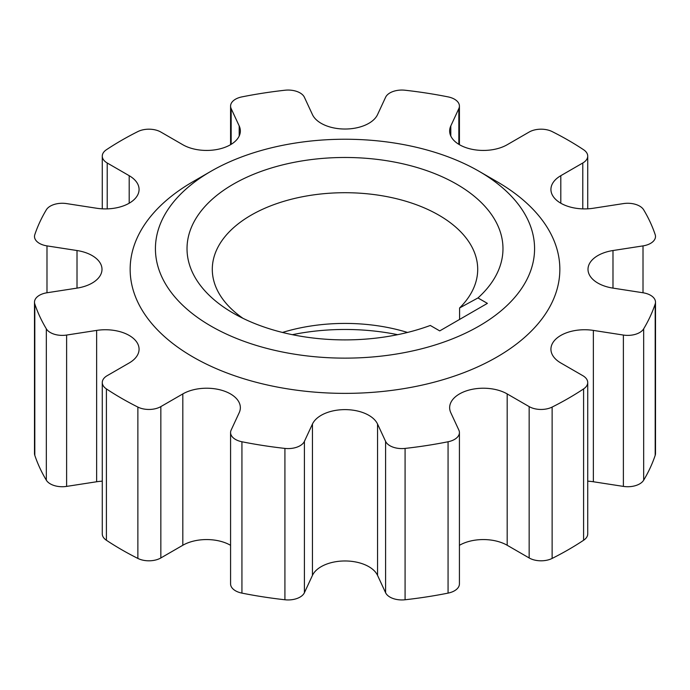 <?xml version="1.0" encoding="UTF-8"?>
<svg xmlns="http://www.w3.org/2000/svg" width="690" height="690" viewBox="0 0 690 690"><rect width="100%" height="100%" fill="white"/><g stroke="black" fill="none" stroke-linecap="round" stroke-linejoin="round"><path stroke-width="1.03" d="M397.656 334.685A157.976 91.209 0 0 0 292.344 334.685M282.495 332.451A132.704 76.616 180 0 1 407.505 332.451M459.592 319.427L459.592 307.964A132.704 76.616 0 0 0 477.704 269.324A132.704 76.616 0 0 0 438.831 215.151A132.704 76.616 0 0 0 294.216 198.539A132.704 76.616 0 0 0 212.296 269.324A132.704 76.616 0 0 0 243.009 318.34M210.95 326.077A189.578 109.451 0 0 0 479.05 326.077A189.578 109.451 0 0 0 479.05 171.292L496.921 181.617A214.849 124.045 180 0 1 496.921 357.041A214.849 124.045 180 0 1 193.079 357.041A214.849 124.045 180 0 1 193.079 181.617L210.95 171.292A189.578 109.451 0 0 0 210.95 326.077M377.551 575.391A33.698 19.458 0 0 0 368.831 566.671A33.698 19.458 0 0 0 312.449 575.391L312.449 424.048A33.698 19.458 180 0 1 368.831 415.32A33.698 19.458 180 0 1 377.551 424.048L377.551 575.391L385.598 592.727L385.598 441.384L377.551 424.048M230.581 545.324A33.698 19.458 0 0 0 230.477 545.264A33.698 19.458 0 0 0 182.816 545.264L182.816 393.921A33.698 19.458 180 0 1 230.477 393.921A33.698 19.458 180 0 1 240.353 407.678A33.698 19.458 180 0 1 239.197 412.715L231.159 430.051A16.853 9.729 0 0 0 230.581 432.57A16.853 9.729 0 0 0 241.931 441.764A315.96 182.419 0 0 0 284.918 448.414A16.853 9.729 0 0 0 304.402 441.384L312.449 424.048M458.841 144.331L458.841 108.606A16.853 9.729 0 0 0 459.419 106.088A16.853 9.729 0 0 0 454.486 99.205A16.853 9.729 0 0 0 448.069 96.885A315.96 182.419 0 0 0 405.082 90.235A16.853 9.729 0 0 0 385.598 97.273L377.551 114.609A33.698 19.458 180 0 1 345 129.03A33.698 19.458 180 0 1 312.449 114.609L304.402 97.273A16.853 9.729 0 0 0 300.038 92.909A16.853 9.729 0 0 0 284.918 90.235A315.96 182.419 0 0 0 241.931 96.885A16.853 9.729 0 0 0 230.581 106.088A16.853 9.729 0 0 0 231.159 108.606L239.197 125.934A33.698 19.458 180 0 1 240.353 130.971A33.698 19.458 180 0 1 219.541 148.954A33.698 19.458 180 0 1 182.816 144.736L160.839 132.04A16.853 9.729 0 0 0 137.871 131.574A315.96 182.419 0 0 0 106.407 149.739A16.853 9.729 0 0 0 102.275 156.121A16.853 9.729 0 0 0 107.217 162.995L129.194 175.691A33.698 19.458 180 0 1 139.07 189.448A33.698 19.458 180 0 1 96.643 208.242L66.62 203.602A16.853 9.729 0 0 0 46.325 209.82A315.96 182.419 180 0 0 34.811 234.643A16.853 9.729 0 0 0 34.5 236.489A16.853 9.729 0 0 0 46.989 245.89L46.989 292.767A16.853 9.729 0 0 0 34.5 302.16A16.853 9.729 0 0 0 34.811 304.014A315.96 182.419 0 0 0 46.325 328.828A16.853 9.729 0 0 0 66.62 335.055L96.643 330.406A33.698 19.458 180 0 1 129.194 335.444A33.698 19.458 180 0 1 139.07 349.2A33.698 19.458 180 0 1 129.194 362.966L107.217 375.653A16.853 9.729 0 0 0 102.275 382.536A16.853 9.729 0 0 0 106.407 388.91A315.96 182.419 0 0 0 137.871 407.074A16.853 9.729 0 0 0 160.839 406.608L182.816 393.921M92.124 255.567A33.698 19.458 180 0 1 101.999 269.324A33.698 19.458 180 0 1 77.013 288.118L77.013 250.53A33.698 19.458 180 0 1 92.124 255.567M655.5 302.16L655.5 453.511A16.853 9.729 180 0 1 655.19 455.357A315.96 182.419 180 0 1 643.675 480.18A16.853 9.729 180 0 1 623.38 486.398L623.38 335.055A16.853 9.729 0 0 0 643.675 328.828A315.96 182.419 0 0 0 655.19 304.014A16.853 9.729 0 0 0 655.5 302.16A16.853 9.729 0 0 0 650.567 295.286A16.853 9.729 0 0 0 643.011 292.767L643.011 245.89A16.853 9.729 0 0 0 655.5 236.489A16.853 9.729 0 0 0 655.19 234.643A315.96 182.419 0 0 0 643.675 209.82A16.853 9.729 0 0 0 639.664 206.12A16.853 9.729 0 0 0 623.38 203.602L593.357 208.242A33.698 19.458 180 0 1 550.931 189.448A33.698 19.458 180 0 1 560.806 175.691L560.806 203.205M582.783 208.88L582.783 162.995A16.853 9.729 0 0 0 587.725 156.121A16.853 9.729 0 0 0 583.593 149.739A315.96 182.419 0 0 0 568.413 140.337A315.96 182.419 0 0 0 552.129 131.574A16.853 9.729 0 0 0 529.161 132.04L507.185 144.736A33.698 19.458 180 0 1 470.459 148.954A33.698 19.458 180 0 1 449.647 130.971A33.698 19.458 180 0 1 450.803 125.934L450.803 136.008M233.289 313.182L233.289 313.182A157.976 91.209 180 0 1 233.289 184.196A157.976 91.209 180 0 1 456.711 184.196A157.976 91.209 180 0 1 477.963 297.942L487.39 303.376L439.728 330.898L430.301 325.456A157.976 91.209 180 0 1 233.289 313.182M496.921 181.617L479.05 171.292A189.578 109.451 0 0 0 210.95 171.292M459.592 307.964L477.963 297.942M46.989 245.89L77.013 250.53M46.989 292.767L77.013 288.118M66.62 335.055L66.62 486.398A16.853 9.729 180 0 1 46.325 480.18A315.96 182.419 180 0 1 34.811 455.357A16.853 9.729 180 0 1 34.5 453.511L34.5 302.16M66.62 486.398L96.643 481.758L96.643 330.406M160.839 406.608L160.839 557.96A16.853 9.729 180 0 1 137.871 558.426A315.96 182.419 180 0 1 106.407 540.261A16.853 9.729 180 0 1 102.275 533.879L102.275 382.536M160.839 557.96L182.816 545.264M304.402 441.384L304.402 592.727A16.853 9.729 180 0 1 284.918 599.765A315.96 182.419 180 0 1 241.931 593.115A16.853 9.729 180 0 1 230.581 583.913L230.581 432.57M304.402 592.727L312.449 575.391M385.598 441.384A16.853 9.729 0 0 0 405.082 448.414A315.96 182.419 0 0 0 448.069 441.764A16.853 9.729 0 0 0 459.419 432.57A16.853 9.729 0 0 0 458.841 430.051L450.803 412.715A33.698 19.458 180 0 1 449.647 407.678A33.698 19.458 180 0 1 470.459 389.703A33.698 19.458 180 0 1 507.185 393.921L507.185 545.264A33.698 19.458 0 0 0 459.419 545.324M459.419 432.57L459.419 583.913A16.853 9.729 180 0 1 448.069 593.115A315.96 182.419 180 0 1 405.082 599.765A16.853 9.729 180 0 1 385.598 592.727M529.161 406.608A16.853 9.729 0 0 0 552.129 407.074A315.96 182.419 0 0 0 583.593 388.91A16.853 9.729 0 0 0 587.725 382.536L587.725 533.879A16.853 9.729 180 0 1 583.593 540.261A315.96 182.419 180 0 1 552.129 558.426A16.853 9.729 180 0 1 529.161 557.96L529.161 406.608L507.185 393.921M529.161 557.96L507.185 545.264M587.725 382.536A16.853 9.729 0 0 0 582.783 375.653L560.806 362.966A33.698 19.458 180 0 1 550.931 349.2A33.698 19.458 180 0 1 593.357 330.406L593.357 481.758A33.698 19.458 0 0 0 587.725 481.172M623.38 335.055L593.357 330.406M623.38 486.398L593.357 481.758M643.011 292.767L612.987 288.118A33.698 19.458 180 0 1 588.001 269.324A33.698 19.458 180 0 1 612.987 250.53L612.987 288.118M643.011 245.89L612.987 250.53M582.783 162.995L560.806 175.691M458.841 108.606L450.803 125.934M102.275 481.172A33.698 19.458 0 0 0 96.643 481.758M34.811 304.014L34.811 455.357M46.325 480.18L46.325 328.828M106.407 388.91L106.407 540.261M137.871 558.426L137.871 407.074M241.931 441.764L241.931 593.115M284.918 599.765L284.918 448.414M405.082 448.414L405.082 599.765M448.069 593.115L448.069 441.764M583.593 540.261L583.593 388.91M552.129 407.074L552.129 558.426M643.675 328.828L643.675 480.18M655.19 455.357L655.19 304.014M239.197 136.008L239.197 125.934M231.159 108.606L231.159 144.331M129.194 203.205L129.194 175.691M107.217 162.995L107.217 208.88M587.725 156.121L587.725 208.829M459.419 106.088L459.419 144.676M230.581 106.088L230.581 144.676M102.275 156.121L102.275 208.829"/></g></svg>
